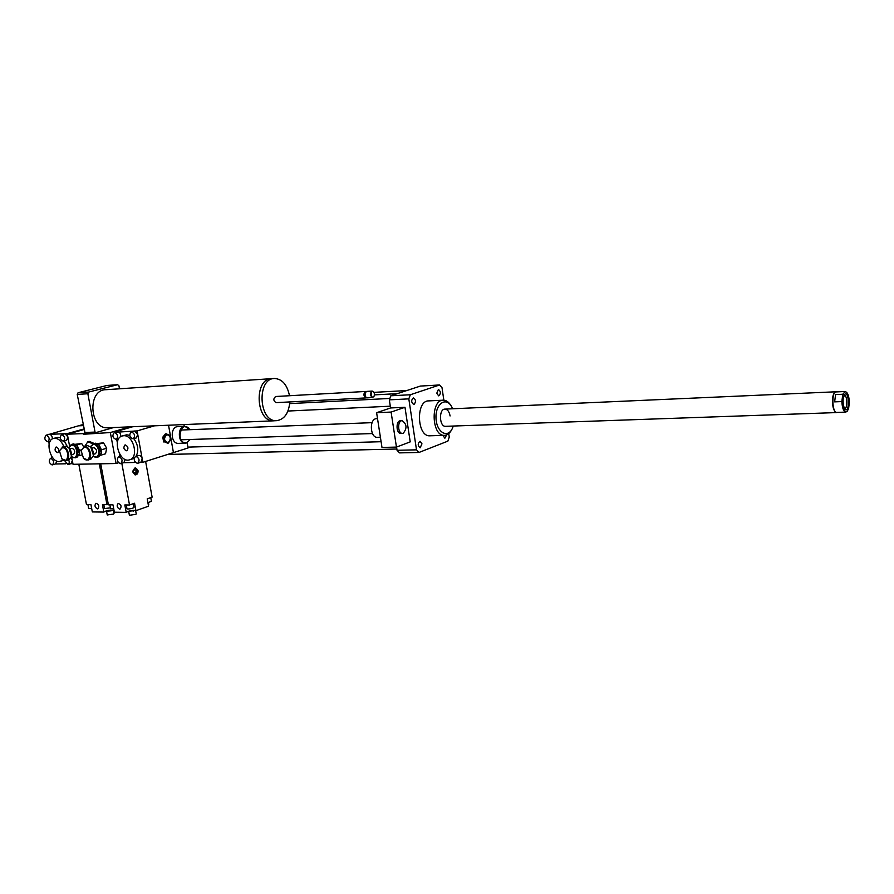 <?xml version="1.0" encoding="UTF-8"?>
<svg xmlns="http://www.w3.org/2000/svg" width="894" height="894" viewBox="0 0 894 894"><rect width="100%" height="100%" fill="white"/><g stroke="black" fill="none" stroke-linecap="round" stroke-linejoin="round"><path stroke-width="1.34" d="M403.261 433.232L402.456 433.378C397.595 433.713 397.271 420.437 402.144 420.705C406.859 424.069 407.239 428.248 403.261 433.232M401.015 433.422L400.87 433.434C396.008 433.758 395.684 420.504 400.557 420.772L402.009 420.716M377.514 418.537L375.581 418.772C369.032 420.515 370.541 437.837 377.179 437.311L377.391 437.311M376.609 412.704L391.103 412.067L396.455 447.089L381.984 447.447L376.609 412.704L390.577 407.955L404.982 407.284L391.103 412.067M404.982 407.284L410.212 441.882L396.455 447.089M448.743 433.612L449.246 437.11L447.86 441.133L418.995 452.453L399.573 452.878L397.048 450.297L396.556 447.056M397.048 450.297L416.503 449.85L408.815 398.858L410.324 394.757L439.613 384.968L442.005 387.661L443.837 400.188M390.577 407.955L389.337 399.853L408.815 398.858M421.968 443.826L420.146 447.827C417.632 445.637 417.599 443.446 420.046 441.267L421.968 443.826M446.631 434.909L444.854 438.239L442.966 435.4M436.753 393.259L438.418 389.426C440.898 391.505 440.988 393.651 438.686 395.863L436.753 393.259M414.067 404.39L413.71 404.457C411.117 402.311 411.028 400.121 413.453 397.864C415.922 399.64 416.123 401.808 414.067 404.39M450.799 405.373C448.676 401.942 446.195 400.21 443.346 400.177C430.394 399.517 431.478 436.294 444.385 435.356C447.302 435.255 449.727 433.389 451.649 429.768L451.839 429.399M430.126 435.791L429.768 435.803C416.783 436.741 415.71 400.255 428.74 400.892L443.022 400.199M452.643 408.77L451.593 406.625C446.028 396.444 435.423 403.797 435.993 417.811C436.25 431.836 447.279 438.954 452.252 428.662L453.325 426.047M450.084 415.956C449.269 411.676 447.581 409.396 445.011 409.106C438.663 408.77 439.189 426.796 445.514 426.315L445.681 426.315M389.337 399.853L390.857 395.785L420.381 386.074L439.613 384.968M418.995 452.453L416.503 449.85M390.857 395.785L410.324 394.757M842.796 394.254L841.857 401.574L834.638 401.864L835.577 394.567L842.796 394.254L845.165 391.516L846.517 392.254M835.577 394.567L834.638 401.864M842.304 400.68C842.807 409.184 844.495 412.648 847.367 411.072L848.607 408.424L849.3 402.903C849.233 398.076 848.406 394.623 846.819 392.544C845.299 391.091 844.025 391.952 843.008 395.114M843.21 398.579L844.573 394.533C849.155 389.616 849.881 414.045 844.998 409.05C843.422 406.736 842.818 403.25 843.21 398.579M841.857 401.574C842.237 407.932 843.534 411.441 845.769 412.112L847.21 411.24M836.818 412.425L836.695 412.425C832.046 412.894 831.409 391.382 836.091 391.918L845.042 391.516M837.13 412.413L836.46 412.581C833.443 411.061 832.18 406.167 832.66 397.908C833.242 394.008 834.303 391.974 835.845 391.784L836.404 391.907M844.528 408.379L844.752 408.413C847.713 408.748 847.311 394.992 844.361 395.282L844.059 395.338M125.328 444.933C128.177 446.497 128.669 448.453 126.803 450.822C123.696 449.66 123.081 447.715 124.959 444.988L125.328 444.933M163.725 437.144L166.295 433.858L169.715 435.333L170.564 440.072L168.005 443.357L164.574 441.904L163.725 437.144L162.786 437.177L165.368 433.892L166.295 433.858M168.161 442.642C171.413 438.809 170.933 436.116 166.72 434.551C163.457 438.395 163.937 441.088 168.161 442.642M164.574 441.904L168.005 443.357M163.636 441.938L162.786 437.177M136 456.387C139.341 458.22 139.922 460.511 137.754 463.271L137.274 463.349C133.932 461.516 133.351 459.214 135.53 456.465L136 456.387M135.564 456.454L138.648 455.493C140.347 455.303 141.531 456.409 142.202 458.846L140.872 462.287L137.754 463.271M114.566 432.573C117.874 434.395 118.444 436.685 116.254 439.435C112.666 438.049 111.974 435.78 114.175 432.64L114.566 432.573M114.209 432.629L117.706 431.668C119.818 432.137 120.835 433.791 120.768 436.641M119.047 456.778C122.322 458.588 122.903 460.868 120.779 463.595L120.321 463.662C117.036 461.84 116.466 459.561 118.6 456.845L119.047 456.778M125.238 459.449L123.875 462.623M131.519 431.914C134.882 433.758 135.452 436.06 133.228 438.853C129.563 437.468 128.859 435.177 131.105 431.981L131.519 431.914M131.139 431.97L134.659 430.997L137.743 434.406L136.324 437.926M115.415 432.271L137.106 430.908L142.839 462.321L140.626 462.366M119.885 456.454L119.349 453.571M117.337 442.664L116.712 439.3M135.441 462.466L123.674 462.69M129.697 435.389L126.78 434.808L122.31 435.937M132.748 458.834L134.201 458.153M136.056 456.298C138.905 450.755 138.179 444.877 133.876 438.663M123.64 435.724L122.199 435.97C111.761 438.563 119.707 463.628 129.731 459.773C139.162 457.449 133.418 434.719 123.64 435.724M187.159 442.753L188.086 447.961L173.436 452.61L168.541 425.231L173.436 452.61L142.839 462.321M154.494 425.823L137.106 430.908M132.748 426.729L115.326 431.757M68.682 447.503L71.509 445.067C78.583 444.921 78.504 462.008 71.475 456.644M71.464 456.7L75.208 457.829C80.326 456.633 77.13 443.882 71.833 444.407L68.637 447.458M71.14 444.508L73.632 443.882L76.918 445.424L79.532 453.873L76.951 457.303M69.933 448.855L72.112 448.263C74.962 449.894 75.465 451.906 73.632 454.297L71.766 454.845M79.622 453.303L79.544 450.42L81.097 449.961M77.365 445.916L79.544 450.42M69.799 448.721L71.721 455.035M71.833 454.398L70.246 449.19M62.055 447.134L65.642 446.195L68.86 447.682L71.542 456.331L68.983 459.684M71.643 455.75L69.319 448.162M61.787 458.778L66.145 460.533C71.274 459.337 68.045 446.508 62.736 447.022L59.384 450.945M62.412 447.693C69.877 447.704 69.117 465.528 61.954 458.946L59.417 450.788L62.412 447.693M76.493 445.033L81.689 443.525L75.342 444.284M81.689 443.525L83.488 446.575M81.466 455.001L78.828 455.784M90.395 446.732L93.255 444.385C100.419 444.195 100.474 461.304 93.322 456.242M93.3 456.331L97.01 457.315C102.262 456.063 99.022 443.178 93.579 443.715L90.316 446.676M84.885 446.151L87.835 441.725L92.842 443.826L95.379 443.189L98.888 444.888L101.447 453.068L98.742 456.789M93.87 447.626C96.787 449.269 97.301 451.302 95.401 453.75L93.613 454.286L91.758 448.218L93.87 447.626M101.525 452.442L101.424 449.816L106.699 448.24L105.537 453.772L100.676 455.247M99.357 445.424L101.424 449.816M93.702 453.649L92.171 448.687M83.779 446.475L87.4 445.525L90.842 447.156L93.479 455.549L90.797 459.203M93.557 454.945L91.322 447.693M83.332 458.141L87.97 460.064C93.222 458.812 89.948 445.838 84.505 446.363L80.996 450.61M84.181 447.045C91.97 447.089 90.886 465.338 83.533 458.354L81.041 450.397L84.181 447.045M98.318 444.352L103.503 442.821L97.1 443.569M103.503 442.821L106.699 448.24M97.468 508.876C94.809 507.356 94.317 505.49 95.971 503.277C98.899 504.317 99.536 506.16 97.893 508.809L97.468 508.876M106.609 511.558L107.246 514.966L112.465 514.195M113.382 510.217L114.019 513.648L113.27 514.206M105.66 511.1L106.408 511.58L113.314 510.172M106.285 510.91L106.408 511.58M110.722 510.072L110.89 511.01M87.936 504.652L88.64 508.407L91.657 508.395M104.564 508.541L110.431 507.881M78.817 464.209L86.483 504.641L90.953 504.674L92.328 511.927L103.816 512.072L102.441 504.764L108.308 504.361M99.323 463.83L107.012 504.808M113.113 508.72L113.426 510.385L113.985 510.195M113.393 510.239C110.018 509.871 106.822 510.485 103.827 512.061L103.816 512.072M119.673 509.122C116.958 507.591 116.455 505.691 118.153 503.445C121.159 504.473 121.819 506.339 120.131 509.044L119.673 509.122M137.218 471.395L136.436 471.496L137.218 471.395C136.804 473.619 135.843 474.2 134.312 473.127L133.05 472.669M134.223 469.819L137.028 470.378L136.983 469.182C134.938 467.797 133.687 468.601 133.228 471.596L134.335 469.674L137.028 470.378M133.027 472.591L133.932 472.445M134.916 468.02L136.76 468.948M134.256 473.038L136.436 471.496M136.782 473.865L134.983 474.826M137.732 471.227L136.961 473.686C135.519 474.893 134.335 474.535 133.418 472.613M137.598 471.16L137.452 470.244M137.017 469.227L135.206 467.953M135.273 474.882L137.061 473.563M138.011 470.602C138.201 473.127 137.341 474.558 135.452 474.893C132.122 472.524 132.144 470.21 135.486 467.942L138.011 470.602M128.758 511.837L129.395 515.279L134.715 514.508M135.586 510.418L136.246 513.961L135.519 514.519M127.876 511.413L135.698 510.385M128.479 511.223L128.591 511.86M132.982 510.34L133.161 511.279M109.861 504.831L110.577 508.63L113.694 508.63M147.912 502.629L151.432 501.355L150.751 497.634M126.959 508.764L127.887 509.021C131.072 508.775 133.083 508.261 133.91 507.468L133.217 503.702M100.709 463.796L108.397 504.819L112.99 504.853L114.365 512.206L126.199 512.363L124.825 504.954L129.518 504.987L134.558 503.244L135.922 510.653L148.56 506.194L147.219 498.852L152.125 497.153L145.621 461.438M148.728 504.439L148.382 502.54L148.259 504.529M121.807 463.271L129.518 504.987M135.899 510.53C132.468 510.116 129.239 510.72 126.199 512.351L124.825 504.954M190.187 439.502L186.835 442.597C174.643 444.944 181.102 417.342 189.83 429.701M190.254 439.49L186.645 442.943L185.349 443.145C177.627 443.614 177.202 426.092 184.946 426.393L189.897 429.69M178.454 443.357L178.241 443.368C170.508 443.826 170.083 426.393 177.839 426.684L184.745 426.404M184.276 426.416L183.952 424.583M47.404 434.875L78.404 425.835L83.108 425.622L78.404 425.835L82.907 424.583M87.903 441.703L89.154 441.345L94.149 443.446M272.413 378.631L271.754 378.643C253.695 378.274 255.695 422.259 273.665 420.828L274.804 420.739M108.219 427.757L107.693 427.779C89.244 429.154 87.344 389.538 105.894 389.706L271.307 378.676M274.167 378.52L271.754 378.676C253.728 378.307 255.729 422.214 273.665 420.795L274.167 420.772M289.488 395.729L289.444 395.506C287.13 384.722 282.191 379.045 274.614 378.486C256.6 378.117 258.601 422.091 276.525 420.672C284.303 419.565 288.74 413.319 289.835 401.92M365.646 391.46L275.721 396.5C273.173 398.623 273.262 400.68 276 402.646L276.067 402.646M366.16 391.516L365.713 391.449C363.232 393.684 363.333 395.841 365.992 397.919L366.495 397.808M365.043 392.947L365.233 396.511M372.172 391.091L366.663 391.404L365.065 392.879L365.221 396.478L367.009 397.875M406.759 390.555L373.916 392.365L372.239 391.091C369.77 393.315 369.87 395.483 372.519 397.584L374.105 396.154M374.407 393.773L374.072 392.656C370.038 387.404 370.641 401.35 374.206 395.908L374.407 393.773M113.683 427.533L95.714 432.651L95.043 432.081L87.858 393.74L88.685 392.053L117.65 384.711L107.045 385.448L78.046 392.757L77.23 394.433L85.075 433.065L83.22 433.59L83.354 434.272L110.342 432.54L116.086 463.517L73.051 464.31L71.632 456.845M117.65 384.711L118.947 385.828L119.483 388.801M78.046 392.757L88.685 392.053M77.23 394.433L87.858 393.74M84.405 432.506L95.043 432.081M93.881 433.277L85.075 433.065M95.714 432.651L93.859 433.177M85.746 433.59L83.354 434.272M83.846 429.578L67.318 434.205L83.22 433.59M130.133 426.84L110.342 432.54M118.5 462.757L116.086 463.517M69.497 445.648L67.218 433.635L64.971 433.724L67.799 436.753M56.367 447.022C59.004 448.553 59.473 450.431 57.775 452.666C54.914 451.492 54.344 449.626 56.054 447.078L56.367 447.022M68.637 459.784C69.609 462.142 69.386 463.74 67.955 464.578L64.603 460.589M72.336 460.555L71.095 463.628L67.955 464.578M71.039 457.829L72.246 460.097M46.343 435.21C49.405 436.987 49.952 439.177 47.952 441.77C44.655 440.373 44.007 438.205 46.007 435.255L46.343 435.21M46.007 435.255L49.494 434.328C51.349 434.741 52.31 436.261 52.4 438.898M50.802 458.343C53.841 460.108 54.4 462.287 52.455 464.869L52.075 464.925C49.025 463.137 48.477 460.969 50.433 458.398L50.802 458.343M56.825 461.036L55.596 463.93L52.455 464.869M61.82 434.607C64.938 436.395 65.486 438.608 63.452 441.245C60.088 439.837 59.429 437.647 61.474 434.663L61.82 434.607M67.888 437.211L66.603 440.351L63.452 441.245M61.474 434.663L64.971 433.724L47.315 434.417M72.928 463.651L70.894 463.684M51.852 457.974L51.483 456.074M49.17 444.039L48.689 441.569M65.877 463.785L55.394 463.986M60.177 437.769L57.831 437.356L53.573 438.406M67.285 446.553L64.334 440.988M63.843 446.609C61.574 441.245 58.523 438.451 54.679 438.239L53.484 438.429C43.929 440.653 51.316 464.668 60.49 461.259L62.815 459.739M83.745 429.019L67.218 433.635M103.827 512.061L102.452 504.764M400.87 433.434L402.456 433.378M372.105 422.661L180.644 430.048M372.485 433.556L181.001 439.792M380.397 437.222L377.179 437.311M429.768 435.803L444.385 435.356M835.722 391.796L445.011 409.106M397.349 393.651L374.441 394.88M389.818 398.445L289.712 403.607M390.309 406.2L287.946 411.039M381.09 441.714L187.93 447.112M396.858 449.012L167.659 454.443M845.769 412.112L836.695 412.425M836.46 412.581L445.514 426.315M118.779 438.686L116.254 439.435M121.036 456.096L118.634 456.845M123.897 462.611L120.779 463.595M136.357 437.915L133.228 438.853M129.731 459.773L132.86 458.801M75.208 457.829L77.007 457.281M66.145 460.533L69.039 459.661M97.01 457.315L98.798 456.778M87.97 460.064L90.853 459.181M103.86 504.775L104.576 508.574M126.255 504.965L126.97 508.798M185.349 443.145L178.241 443.368M107.693 427.779L273.665 420.828M273.665 420.795L276.525 420.672M276 402.646L365.992 397.919M366.942 397.875L372.519 397.584M50.243 441.133L47.952 441.77M52.645 457.75L50.433 458.398M60.49 461.259L63.63 460.321"/></g></svg>
